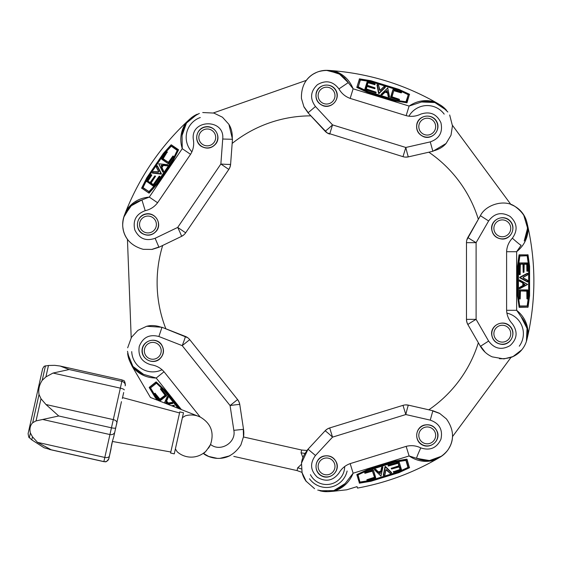 <?xml version="1.0" encoding="UTF-8"?>
<svg xmlns="http://www.w3.org/2000/svg" width="562" height="562" viewBox="0 0 562 562"><rect width="100%" height="100%" fill="white"/><g stroke="black" fill="none" stroke-linecap="round" stroke-linejoin="round"><path stroke-width="0.84" d="M528.161 334.116C528.055 324.372 524.22 316.427 516.647 310.294L516.647 251.72L506.601 251.72C506.861 246.528 508.786 242.018 512.368 238.19C517.995 230.244 517.223 222.981 510.057 216.398C501.578 211.628 494.434 213.153 488.624 220.964C494.434 213.153 501.578 211.628 510.057 216.398C517.223 222.981 517.995 230.244 512.368 238.19C517.398 242.686 520.314 245.032 521.129 245.229L516.64 251.713C524.22 245.587 528.055 237.642 528.161 227.898C535.776 263.304 535.776 298.71 528.161 334.116A248.615 248.615 0 0 1 526.889 339.645L528.161 334.116L526.889 339.645C528.73 331.074 526.805 323.459 521.129 316.785L527.044 328.419L526.411 341.338M523.889 285.131L524.585 284.765L523.889 283.986M506.601 251.72L506.601 310.294L516.647 310.294L521.122 316.785M452.361 125.2L510.97 204.582A25.283 25.283 0 0 1 526.889 222.369L528.161 227.898A248.615 248.615 0 0 0 526.889 222.369C528.385 228.889 527.493 235.092 524.213 240.979L527.585 228.123L523.622 214.733M526.889 339.645A25.283 25.283 0 0 1 521.599 350.035M519.218 352.486A25.283 25.283 0 0 1 510.963 357.439M528.034 307.168L519.133 307.337L517.504 295.795L517.504 266.24L519.035 254.839L528.027 254.846M527.149 306.072L528.666 295.345L528.666 266.409L527.184 255.949M528.666 295.345L527.332 306.072L519.717 306.072M529.552 266.248L529.587 295.767L528.062 307.154L527.669 307.337M527.402 262.925L519.4 262.925L519.478 274.446L520.005 274.656L519.4 274.656L519.766 274.446L519.583 262.925L527.767 263.135L527.795 271.116L527.346 271.116L527.135 263.95L524.191 263.95L523.798 272.352L523.559 264.372L523.348 263.95L520.398 263.95L520.005 274.656L519.295 274.446L519.295 263.135M520.257 264.161L523.166 264.161L520.215 264.161L520.187 274.446M527.627 289.901L519.618 289.901L519.33 298.836L520.04 299.047M519.33 298.836L519.436 289.901L527.809 290.111L527.837 298.836L527.388 298.836L527.177 290.954L520.433 290.954L520.222 298.836L519.801 298.836L519.801 290.111L519.33 290.111M527.458 281.955L519.667 277.733L527.43 273.265M519.4 288.798L519.766 287.737L519.4 288.798L519.372 287.533L522.871 285.524L522.793 283.002L519.344 281.155L519.527 279.939M523.96 283.859L524.585 284.358M524.585 284.765L523.988 285.264L524.016 283.859M524.95 284.765L524.95 284.358M519.372 279.932L519.527 281.155L519.653 279.96L527.606 284.449L519.731 288.72M527.634 273.28L527.69 274.909L523.131 277.333M519.667 277.733L519.857 277.326L519.85 277.733L527.662 281.941M523.131 277.874L527.711 280.312L527.402 281.955M520.433 290.954L526.994 291.165L527.1 298.836L527.627 299.047M526.917 298.836L527.388 298.836L526.917 298.836L526.812 291.165M523.089 264.372L523.194 272.352L522.983 264.161M523.089 272.141L523.798 272.352M524.051 264.161L527.058 264.372L527.058 271.116L527.585 271.327M526.875 271.116L527.346 271.116L526.875 271.116L526.77 264.161M527.767 271.116L527.767 263.135M519.864 255.949L527.549 255.738L519.801 256.047L518.396 266.578L518.396 296.497L519.653 305.967L527.718 305.967L529.137 295.289L528.849 266.465L528.666 295.289M517.504 266.297L517.974 266.297L517.974 295.738L517.974 266.297L519.499 254.895L528.034 254.895L529.587 266.269L529.552 295.788M524.213 240.979C530.577 226.922 527.493 215.408 514.961 206.437C504.177 198.73 485.336 205.039 480.419 215.696L488.624 220.964L476.098 242.665L466.481 242.665L466.481 319.349L466.839 322.075L467.893 324.618A10.537 10.537 0 0 1 466.481 319.349L476.098 319.349L476.098 242.665A10.537 0.464 -150 0 1 467.893 237.396L468.202 237.775M499.435 358.704C509.207 359.076 516.668 356.097 521.817 349.775L512.994 356.596L503.896 358.914L492.214 356.856C487.163 354.594 483.236 351.081 480.419 346.325L488.624 341.057C494.434 348.869 501.578 350.386 510.057 345.616C517.223 339.034 517.995 331.77 512.368 323.824C508.786 319.996 506.861 315.486 506.601 310.294M306.304 481.543L302.082 472.691L301.499 463.081L308.032 449.207L325.082 430.836A10.537 0.464 42.9 0 1 332.535 437.131L405.82 414.545L430.253 420.13C439.428 423.383 442.982 429.761 440.924 439.266C436.744 448.054 430.028 450.928 420.776 447.893C430.021 450.928 436.737 448.054 440.924 439.266C442.982 429.761 439.428 423.383 430.253 420.13L432.866 410.738L408.433 405.153L428.82 409.81A126.415 126.415 0 0 0 478.346 342.729L467.893 324.618A10.537 0.464 -30 0 1 476.098 319.349L488.624 341.057M491.574 333.68C492.221 340.193 495.803 343.775 502.316 344.429C511.483 344.632 516.541 332.416 509.917 326.086C503.58 319.455 491.364 324.513 491.574 333.68M491.574 228.334C492.221 234.846 495.803 238.428 502.316 239.082C511.483 239.286 516.541 227.069 509.917 220.74C503.58 214.108 491.364 219.166 491.574 228.334M480.419 215.696L467.893 237.396A10.537 10.537 0 0 0 466.481 242.665M428.82 152.204L408.433 156.861L428.82 152.204A126.415 126.415 0 0 1 478.346 219.285L466.839 239.939M468.202 324.239L467.893 324.618L480.419 346.325M519.709 280.009L527.634 284.449L519.583 288.798M186.141 122.509C180.739 130.623 179.447 139.348 182.25 148.677L149.281 197.093L157.585 202.749C154.445 206.886 150.321 209.535 145.2 210.687C136.081 214.087 132.625 220.522 134.845 229.998C139.165 238.71 145.93 241.477 155.126 238.288C145.93 241.477 139.172 238.71 134.845 229.998C132.625 220.522 136.081 214.087 145.2 210.687L141.926 199.939L149.281 197.1C139.566 197.901 131.93 202.306 126.352 210.3C139.987 176.749 159.917 147.49 186.141 122.509A248.615 248.615 0 0 1 190.307 118.659L186.141 122.509L190.307 118.659A25.283 25.283 0 0 1 190.455 118.526M131.199 337.853L127.441 239.257A25.283 25.283 0 0 1 124.3 215.59L126.352 210.3A248.615 248.615 0 0 0 124.3 215.59L131.782 205.06M157.585 202.749L190.553 154.332C193.258 149.899 194.206 145.087 193.398 139.903C189.865 119.116 225.004 118.062 222.721 139.025L232.471 139.292L230.61 164.28A10.537 0.464 -175.7 0 1 220.866 164.02L177.704 227.406L155.126 238.288L158.948 247.259L152.119 249.416L143.268 249.331C121.448 243.22 122.895 225.207 122.692 225.179C123.113 212.373 129.527 203.964 141.926 199.939L135.969 202.236M162.158 165.312L161.154 165.558L161.519 166.261M178.526 149.724L171.319 144.82L178.526 149.913L173.377 160.184L156.777 184.561L149.063 193.173L141.631 188.108M159.945 176.735L153.37 186.198L159.791 176.63L159.475 176.159L159.973 176.503L159.552 176.468L153.222 186.092L146.57 181.308L151.037 174.698L151.41 174.951L147.553 180.992L149.991 182.65L155.049 175.927L150.749 182.664L150.686 183.128L153.124 184.786L159.179 176.215L159.973 176.503M151.136 182.924L155.548 176.264L151.136 182.924L153.124 184.786M159.208 176.229L153.538 184.561L150.686 183.128M155.512 176.496L155.049 175.927M167.799 164.729L167.244 165.874L163.401 165.439L161.919 167.476L163.675 171.157L162.847 172.056M147.673 178.098L143.008 187.582L149.063 191.705L142.593 187.553L149.169 191.656L156.257 183.739L173.159 158.913L177.395 150.096L170.736 145.944L163.542 153.96L147.314 177.789L163.865 154.311L147.701 178.049M177.395 150.096L171.262 146.176L163.865 154.311M163.9 154.269L171.115 146.078L177.367 150.518M161.758 159.264L168.375 163.774L173.644 156.545L173.173 155.976M163.177 158.449L167.258 151.944L163.142 158.681L168.298 162.446L172.906 156.046L173.258 156.285L168.34 163.493L168.523 163.872L161.723 158.99L166.64 151.775L167.055 151.81M168.53 162.348L162.72 158.646L168.298 162.446M157.423 165.93L161.484 173.806L152.555 173.131M152.393 172.998L153.271 171.621L158.4 172.183M161.484 173.806L161.104 174.037L157.248 165.825M158.702 171.733L156.285 167.146L157.472 165.959M167.378 152.281L166.612 151.761L166.984 152.014L162.72 158.646M173.644 156.545L168.733 163.76M148.003 180.788L151.803 175.218L147.975 181.027M171.08 144.856L163.416 153.405M146.787 177.817L163.373 153.405L171.052 144.891L178.105 149.696L172.963 159.966L156.391 184.301L172.963 159.966L173.349 160.226M141.687 188.34L146.773 177.782L163.38 153.44M161.385 166.324L161.154 165.558M161.378 165.228L162.172 165.172L161.343 166.296M162.734 171.895L158.702 163.781L167.687 164.673L167.097 165.769L167.905 165.045M162.966 172.148L163.528 171.052L162.748 171.972L158.681 163.767L167.617 164.68M150.223 182.559L147.553 180.992M151.803 175.218L151.333 174.642M146.752 181.688L146.549 181.294L151.066 174.712M141.926 199.939L130.482 206.219L123.738 217.255M199.341 113.405L190.757 118.259M185.65 232.816A10.537 10.537 0 0 1 181.519 236.377L158.948 247.259L181.519 236.377A10.537 0.464 64.3 0 0 177.704 227.406L185.65 232.816L228.811 169.429L230.048 166.977L230.61 164.28A10.537 10.537 0 0 1 228.811 169.429L220.866 164.02L222.721 139.025M190.553 154.332L182.25 148.677L182.046 135.54L186.493 123.022L197.304 114.177C192.801 116.151 189.148 119.158 186.352 123.197M190.307 118.659C185.397 123.197 182.643 128.824 182.046 135.54M213.63 112.948L222.461 117.219L228.917 124.371L232.471 139.285L230.61 164.28L232.162 143.429A126.415 126.415 0 0 1 310.856 115.856L325.082 131.178L308.032 112.814L303.958 106.928L301.436 98.441C300.853 75.786 318.492 71.866 318.457 71.662C330.814 68.297 340.748 71.943 348.243 82.614L353.119 88.803C349.494 79.762 343.038 73.755 333.751 70.784C369.831 73.931 403.671 84.363 435.262 102.066A248.615 248.615 0 0 1 440.165 104.911L435.262 102.066L440.165 104.911A25.283 25.283 0 0 1 440.341 105.01M216.138 143.465C221.47 136.004 214.22 124.947 205.249 126.857C196.208 128.361 193.518 141.308 201.21 146.296C206.957 149.422 211.937 148.48 216.138 143.465M156.847 230.539C162.172 223.079 154.922 212.022 145.958 213.932C136.917 215.436 134.22 228.383 141.912 233.37C147.666 236.497 152.639 235.555 156.847 230.539M185.327 336.898L185.334 336.406L165.86 328.784A126.415 126.415 0 0 1 162.685 245.461L181.519 236.377L181.477 235.885M183.816 234.867L181.519 236.377M230.139 164.42L230.61 164.28M163.177 172.035L158.702 163.781L167.933 164.806M213.286 112.976L306.402 80.345A25.283 25.283 0 0 1 328.096 70.376L333.751 70.784A248.615 248.615 0 0 0 328.096 70.376L340.361 74.423M435.262 102.066C425.919 99.291 417.201 100.619 409.108 106.056L353.126 88.803L350.168 98.399C345.286 96.622 341.541 93.461 338.942 88.908C332.999 81.188 325.834 79.79 317.432 84.693C310.379 91.395 309.725 98.673 315.479 106.52C309.725 98.673 310.379 91.395 317.432 84.693C325.834 79.783 332.999 81.188 338.942 88.908L348.243 82.614L344.295 77.591M387.295 91.754L386.761 90.861L386.199 91.416M409.473 94.254L407.007 102.804L395.444 100.949L367.26 92.259L356.807 87.44L359.462 78.849M375.957 92.955L364.745 89.506L375.781 92.821L376.133 92.379L375.957 92.955L375.866 92.547L364.801 89.33L367.162 81.68L375.044 83.914L375.009 84.729L368.096 82.818M375.985 92.147L366.361 89.175L367.035 86.267L366.017 88.852L375.999 92.119L375.725 92.997M375.002 88.255L374.643 88.698L366.986 86.443M374.875 88.656L375.058 88.079M389.515 96.973L388.258 96.776L387.541 92.976L385.153 92.154L382.153 94.922L380.994 94.535L382.076 94.486L381.008 94.514M370.808 81.673L360.368 80.008L358.219 87.005L360.277 79.6L358.296 87.096L367.948 91.543L396.54 100.352L406.319 101.834L408.328 94.247L398.549 89.73L370.997 81.237L398.31 90.145L370.864 81.687M408.138 94.676L398.409 89.99L408.314 94.641L405.912 101.926M399.28 100.106L399.463 99.53L399.048 100.141L390.541 97.416L392.95 89.59L390.541 97.416M392.002 96.966L393.829 90.327L391.84 96.769L399.463 99.53L390.597 97.24L399.189 99.699L399.048 100.141M394.152 90.7L401.282 92.899L393.92 90.735M385.307 87.405L378.978 93.601L376.997 84.869M377.074 84.679L378.647 85.115L379.617 90.18M378.978 93.601L378.647 93.306L379.034 93.433L385.356 87.208M380.137 90.341L383.811 86.681L385.293 87.461M390.709 97.577L392.95 89.59L401.549 92.042L401.64 92.456M401.549 92.042L393.21 89.477M370.815 80.745L399.034 89.407L409.579 94.472M367.309 92.273L367.45 91.831L395.585 100.5L367.45 91.831L356.996 87.012L359.511 78.856L370.871 80.724L399.041 89.442M359.258 78.968L370.864 80.752M386.094 91.311L386.761 90.861M387.148 90.981L387.45 91.697L386.115 91.255M387.253 90.63L386.867 90.51M381.169 94.24L387.738 87.995L389.536 96.847L388.307 96.601L389.241 97.163M367.295 85.424L368.005 82.41L367.134 85.227L367.478 85.55L374.91 87.841L374.784 88.248L367.351 85.958L366.888 86.035L366.017 88.852M375.009 84.729L375.051 83.886L374.917 84.321L368.005 82.41M367.105 81.855L367.422 81.539L375.044 83.914M367.218 86.407L374.784 88.248L374.643 88.698M368.335 82.783L374.917 84.321L374.777 84.771M348.243 82.614L338.872 73.531L326.339 70.327M447.851 112L440.685 105.22M325.538 130.995L325.082 131.178A10.537 10.537 0 0 0 329.697 134.079L332.535 124.89L315.479 106.52L308.032 112.814L327.203 132.934L402.989 156.665L405.82 147.469L332.535 124.89A10.537 0.464 137.1 0 1 325.082 131.178L310.856 115.856M350.168 98.399L406.15 115.653L409.108 106.056L421.598 101.982L434.876 102.544L446.509 110.278C443.292 106.555 439.351 103.949 434.665 102.467M440.165 104.911C434.384 101.56 428.195 100.584 421.598 101.982M452.494 125.523L451.005 135.217L446.08 143.493L432.866 151.283L430.253 141.891C439.428 138.638 442.982 132.253 440.924 122.748C436.744 113.96 430.028 111.086 420.776 114.121C416.056 116.418 411.18 116.931 406.15 115.653M424.071 136.903C432.768 139.798 441.198 129.611 436.73 121.61C432.628 113.412 419.47 114.648 416.969 123.471C415.669 129.885 418.037 134.36 424.071 136.903M323.396 105.881C332.093 108.775 340.523 98.589 336.055 90.587C331.952 82.389 318.795 83.626 316.294 92.449C314.994 98.863 317.361 103.338 323.396 105.881M408.167 156.454L408.433 156.861L432.866 151.283L408.433 156.861A10.537 10.537 0 0 1 402.989 156.665M405.701 157.121L408.433 156.861A10.537 0.464 -102.9 0 1 405.82 147.469L430.253 141.891M381.169 94.697L387.738 87.995L389.501 96.783M333.751 491.23C343.038 488.266 349.494 482.259 353.126 473.211L409.108 455.965L406.15 446.368C411.18 445.09 416.056 445.596 420.776 447.893C417.959 454.026 416.575 457.503 416.625 458.332L409.115 455.958C417.201 461.395 425.919 462.723 435.262 459.955C410.899 473.654 384.977 483.032 357.488 488.083L357.039 486.629L346.74 489.797L333.751 491.23A248.615 248.615 0 0 1 328.096 491.645A25.283 25.283 0 0 1 327.899 491.652M511.09 357.277L452.487 436.653A25.283 25.283 0 0 1 440.165 457.11L435.262 459.955A248.615 248.615 0 0 0 440.165 457.11C432.522 461.388 424.675 461.795 416.625 458.332L429.487 460.566L441.648 456.154M379.209 472.754L380.151 473.19L380.298 472.417M306.88 450.527A25.283 25.283 0 0 1 307.709 449.558A200.156 200.156 0 0 0 308.025 449.565L308.053 449.53M306.072 481.22A25.283 25.283 0 0 1 301.991 472.361L297.059 470.591L233.799 456.4M359.469 483.172L356.807 474.574L367.239 469.762L395.43 461.072L407.007 459.217L409.473 467.76M391.335 468.729L391.208 468.329L391.517 468.617L398.95 466.327L399.287 465.996L398.423 463.179L388.328 466.067L388.068 465.217L399.104 461.929L388.117 465.392L388.075 465.954M398.177 463.109L398.865 466.053L391.433 468.343L391.391 468.905M391.208 468.329L398.809 465.877M374.433 469.692L375.585 469.144L378.317 471.883L380.748 471.216L381.668 467.247L382.884 467.057M370.955 480.299L360.151 482.02L371.004 480.285L398.451 471.827L407.949 467.451L405.912 460.313L408.068 467.31M360.059 482.435L371.145 480.735L398.697 472.242L408.377 467.598L406.15 460.383L395.318 462.041L366.726 470.851L358.043 474.848L360.059 482.435L357.966 474.939M375.746 477.728L373.393 470.078L364.766 472.438L364.717 473M365.026 473.288L372.402 471.104L374.608 477.609L372.62 471.167L364.773 473.176L373.337 469.909L375.599 477.967L367.007 480.426L374.608 477.609M366.951 480.25L367 479.688L374.299 477.328M383.291 475.227L385.033 466.544L385.427 466.425L391.595 472.649M391.637 472.846L390.091 473.38L386.438 469.734M385.033 466.544L385.476 466.601L383.368 475.424M385.918 469.895L384.942 474.988L383.277 475.178M366.824 479.85L367.007 480.426M364.766 472.438L373.105 469.867M374.13 477.489L367.134 480.138L367 479.688M399.926 469.502L393.365 471.82L399.926 469.502L399.54 466.804L391.644 469.017L391.377 468.167M399.02 472.579L370.822 481.304L359.258 483.053M395.43 461.072L395.564 461.521L367.429 470.197L395.564 461.521L406.916 459.625L409.431 467.781L398.985 472.628L370.794 481.276M409.579 467.542L398.978 472.6M380.446 472.445L380.151 473.19M379.757 473.309L379.104 472.888L380.46 472.502M379.87 473.661L380.256 473.541M382.87 467.254L380.952 476.112L374.489 469.804L375.634 469.319L374.552 469.382M382.898 467.113L381.717 467.415L382.898 467.113M391.644 469.017L399.076 466.727L400.095 469.333M401.465 469.579L401.373 469.987L393.744 472.34L393.365 471.82L393.491 472.228M393.744 472.34L401.521 469.755L399.161 462.097L401.373 469.987M317.755 490.106L327.491 491.673M402.989 405.357A10.537 10.537 0 0 1 408.433 405.153A10.537 0.464 -77.1 0 0 405.82 414.545L402.989 405.357L329.697 427.935L327.203 429.08L325.082 430.836A10.537 10.537 0 0 1 329.697 427.935L332.535 437.131L315.479 455.494C309.725 463.348 310.379 470.619 317.432 477.321C325.834 482.231 332.999 480.826 338.942 473.113C341.541 468.553 345.286 465.392 350.168 463.615L353.126 473.211L345.089 483.608L333.8 490.612L319.834 490.774C324.583 492.038 329.311 491.975 334.018 490.563M328.096 491.645C334.762 491.153 340.424 488.476 345.089 483.608M325.538 431.019L325.082 430.836L308.032 449.207L325.082 430.836L308.032 449.207L315.479 455.494M428.82 409.81L408.433 405.153L432.866 410.738L439.547 413.316L446.404 418.901C459.639 437.299 447.268 450.464 447.408 450.619C439.091 460.355 428.827 462.926 416.625 458.332M323.396 456.14C314.572 458.641 313.336 471.799 321.534 475.902C329.543 480.369 339.722 471.939 336.828 463.243C334.292 457.208 329.81 454.841 323.396 456.14M424.071 425.118C415.248 427.619 414.011 440.777 422.21 444.879C430.218 449.347 440.397 440.917 437.503 432.22C434.967 426.186 430.485 423.818 424.071 425.118M405.701 404.893L408.433 405.153L408.167 405.56M307.709 449.558L308.032 449.207M382.61 466.867L380.952 476.112L374.552 469.846M166.162 402.125L166.099 403.165L166.879 403.017M158.126 400.481L171.515 405.722L174.072 405.272L173.869 406.642L178.14 408.314L163.359 389.81L156.461 383.2L150.173 388.223L155.723 397.46L158.126 400.481L155.175 397.46L157.346 400.172L150.433 397.467L132.316 366.6A248.615 248.615 0 0 1 129.864 361.485L132.316 366.6L129.864 361.485A25.283 25.283 0 0 1 129.78 361.31M156.088 381.893L149.274 387.337L156.264 381.949L164.561 389.895L179.798 408.967L200.156 416.983C210.968 423.355 214.431 432.515 210.546 444.451C220.332 452.431 236.384 442.694 233.834 430.337L243.529 429.326L239.777 404.549A10.537 10.537 0 0 0 237.585 399.554L189.724 339.638L182.214 345.644L230.076 405.553A10.537 0.464 -8.6 0 1 239.777 404.549L239.293 404.443M132.316 366.6C138.477 374.151 146.436 377.959 156.18 378.029L143.563 374.355L132.906 366.417L127.644 353.484C128.206 358.366 129.998 362.743 133.032 366.607M167.265 396.561L168.193 397.432L166.647 400.973L168.157 402.989L172.19 402.392L172.934 403.368L172.049 402.504L172.696 403.523L167.968 404.331L172.618 403.516M150.574 387.977L156.124 397.208L150.412 387.906L156.348 383.165M156.124 397.208L159.004 400.825M155.028 393.203L159.896 399.132L155.098 393.414L154.557 393.583L155.028 393.203L154.873 393.597L159.959 399.624L165.228 395.416L160.472 389.122L160.809 388.581L166.521 395.732L160.268 400.727L166.521 395.732L161.168 388.567L160.479 388.848M165.207 395.163L159.896 399.132M161.168 388.567L166.661 395.62M166.612 395.388L159.966 400.692L154.522 393.878L155.238 393.302M163.317 389.768L178.084 408.293L179.798 408.967M149.239 387.576L155.154 397.418M155.175 397.46L149.26 387.611L155.934 382.286L164.23 390.232L178.927 408.623M179.461 408.834L164.23 390.232L164.596 389.937M166.9 403.165L166.099 403.165M165.846 402.842L166.001 402.083L166.858 403.2M164.547 402.989L167.181 396.653L168.052 397.545L167.595 396.554M127.504 351.306L129.611 360.937M129.864 361.485C132.758 367.513 137.325 371.805 143.563 374.355M131.276 337.509L137.957 330.337L146.696 326.269L161.996 327.267L158.877 336.505C149.457 334.032 142.931 337.298 139.278 346.318C137.788 355.936 141.722 362.09 151.08 364.787C156.271 365.546 160.584 367.864 164.027 371.756L156.18 378.029L181.4 409.593M158.877 336.505L182.214 345.644A10.537 0.464 111.4 0 0 185.334 336.406A10.537 10.537 0 0 1 189.724 339.638M237.585 399.554A10.537 10.537 0 0 1 239.777 404.549L239.012 401.907L237.585 399.554L230.076 405.553L233.834 430.337M187.743 337.734L161.996 327.267M230.132 455.585A25.283 25.283 0 0 1 203.318 453.309C205.509 456.175 226.767 466.741 240.894 444.921L243.578 436.484L243.592 429.797A25.283 25.283 0 0 1 243.515 436.99L301.668 450.029L301.049 452.768L302.939 457.51M208.432 448.216A21.068 21.068 0 0 0 210.546 444.451C206.9 450.303 204.491 453.253 203.318 453.309L208.34 456.253M208.874 456.484L217.276 458.367M219.939 458.36L229.542 455.88M161.175 344.106C155.618 336.814 142.917 340.488 142.102 349.62C140.879 358.704 152.457 365.089 159.489 359.209C164.167 354.636 164.736 349.599 161.175 344.106M171.515 405.722L173.869 406.642M167.167 396.723L164.448 402.954L167.385 396.456M174.072 405.272L174.185 405.708L171.67 405.785M197.311 140.9A10.537 10.537 0 0 1 196.721 137.416A10.537 10.537 0 0 0 207.259 147.946A10.537 10.537 0 0 0 217.789 137.416A10.537 10.537 0 0 1 201.99 146.534A10.537 10.537 0 0 1 201.99 128.291A10.537 10.537 0 0 1 217.789 137.416A10.537 10.537 0 0 0 207.259 126.879A10.537 10.537 0 0 0 196.721 137.416A10.537 10.537 0 0 0 207.259 147.946A10.537 10.537 0 0 0 217.789 137.416A10.537 10.537 0 0 0 207.259 126.879A10.537 10.537 0 0 0 196.721 137.416M316.617 99.095A10.537 10.537 0 0 1 328.517 85.255A10.537 10.537 0 0 1 334.545 102.481A10.537 10.537 0 0 1 316.617 99.095M191.93 151.866A21.068 21.068 0 0 1 200.29 117.528M147.56 213.96A10.537 10.537 0 0 1 157.283 229.401A10.537 10.537 0 0 1 139.046 230.097A10.537 10.537 0 0 1 147.56 213.96M152.379 340.284A10.537 10.537 0 0 1 163.31 350.548A10.537 10.537 0 0 1 152.913 361.345A10.537 10.537 0 0 1 142.242 350.814A10.537 10.537 0 0 0 158.048 359.933A10.537 10.537 0 0 0 158.048 341.689A10.537 10.537 0 0 0 142.242 350.814A10.537 10.537 0 0 0 158.048 359.933A10.537 10.537 0 0 0 158.048 341.689A10.537 10.537 0 0 0 142.242 350.814M162.081 369.719A21.068 21.068 0 0 1 131.726 351.615M420.98 118.16A10.537 10.537 0 0 1 437.77 126.633A10.537 10.537 0 0 0 427.232 116.095A10.537 10.537 0 0 0 416.702 126.633A10.537 10.537 0 0 0 427.232 137.17A10.537 10.537 0 0 0 437.77 126.633A10.537 10.537 0 0 0 427.232 116.095A10.537 10.537 0 0 0 416.702 126.633A10.537 10.537 0 0 0 427.232 137.17A10.537 10.537 0 0 0 437.77 126.633M512.853 228.334A10.537 10.537 0 0 0 502.316 217.803A10.537 10.537 0 0 0 491.785 228.334A10.537 10.537 0 0 0 502.316 238.871A10.537 10.537 0 0 0 512.853 228.334A10.537 10.537 0 0 0 502.316 217.803A10.537 10.537 0 0 0 491.785 228.334A10.537 10.537 0 0 0 502.316 238.871A10.537 10.537 0 0 0 512.853 228.334A10.537 10.537 0 0 1 497.567 237.74A10.537 10.537 0 0 1 496.056 219.861M408.904 116.236A21.068 21.068 0 0 1 444.184 114.121M512.853 333.68A10.537 10.537 0 0 0 502.316 323.15A10.537 10.537 0 0 0 491.785 333.68A10.537 10.537 0 0 0 502.316 344.218A10.537 10.537 0 0 0 512.853 333.68A10.537 10.537 0 0 0 502.316 323.15A10.537 10.537 0 0 0 491.785 333.68A10.537 10.537 0 0 0 502.316 344.218A10.537 10.537 0 0 0 512.853 333.68A10.537 10.537 0 0 1 500.103 343.979A10.537 10.537 0 0 1 492.712 329.346A10.537 10.537 0 0 1 508.575 325.208M433.492 426.909A10.537 10.537 0 0 1 431.447 445.041A10.537 10.537 0 0 1 416.765 434.201A10.537 10.537 0 0 1 433.492 426.909M506.854 313.104A21.068 21.068 0 0 1 519.267 346.192M316.027 466.404A10.537 10.537 0 0 0 326.557 476.941A10.537 10.537 0 0 0 337.095 466.404A10.537 10.537 0 0 0 326.557 455.873A10.537 10.537 0 0 0 316.027 466.404A10.537 10.537 0 0 0 326.557 476.941A10.537 10.537 0 0 0 337.095 466.404A10.537 10.537 0 0 0 326.557 455.873A10.537 10.537 0 0 0 316.027 466.404M416.702 435.381A10.537 10.537 0 0 0 427.232 445.919A10.537 10.537 0 0 0 437.77 435.381A10.537 10.537 0 0 0 427.232 424.851A10.537 10.537 0 0 0 416.702 435.381A10.537 10.537 0 0 0 427.232 445.919A10.537 10.537 0 0 0 437.77 435.381A10.537 10.537 0 0 0 427.232 424.851A10.537 10.537 0 0 0 416.702 435.381M316.027 95.61A10.537 10.537 0 0 0 326.557 106.148A10.537 10.537 0 0 0 337.095 95.61A10.537 10.537 0 0 0 326.557 85.073A10.537 10.537 0 0 0 316.027 95.61A10.537 10.537 0 0 0 326.557 106.148A10.537 10.537 0 0 0 337.095 95.61A10.537 10.537 0 0 0 326.557 85.073A10.537 10.537 0 0 0 316.027 95.61M137.43 224.491A10.537 10.537 0 0 0 147.961 235.021A10.537 10.537 0 0 0 158.498 224.491A10.537 10.537 0 0 0 147.961 213.953A10.537 10.537 0 0 0 137.43 224.491A10.537 10.537 0 0 0 147.961 235.021A10.537 10.537 0 0 0 158.498 224.491A10.537 10.537 0 0 0 147.961 213.953A10.537 10.537 0 0 0 137.43 224.491M182.39 417.671L183.493 412.74L179.791 411.904L170.574 453.021L174.276 453.857L182.39 417.671L185.256 415.852A21.068 21.068 0 0 1 198.899 416.442M28.1 433.611L42.67 368.63L44.187 366.234L48.473 365.476L54.753 365.342L60.099 366.024L69.154 369.529L53.025 373.056L45.908 376.898L42.206 380.334C39.263 384.837 38.202 389.557 39.031 394.482L41.005 398.76L45.972 404.514L58.736 415.985L36.038 420.91L32.701 422.708C30.172 425.371 29.4 428.806 30.397 433.007L29.357 437.636C29.048 438.184 28.634 436.85 28.1 433.611L30.798 421.577M30.397 433.007L32.477 436.814L37.485 442.343L51.163 449.776L44.089 447.759L31.788 439.87L32.477 436.814M112.519 441.051L108.909 458.423A4.215 4.194 -167.4 0 1 103.879 461.592L103.872 461.62A4.215 4.194 12.6 0 0 108.902 458.444L111.009 449.038C111.178 446.123 112.098 442.013 113.777 436.695L121.455 401.668M122.34 398.507L123.682 392.508M117.029 422.195L116.524 424.458M116.861 422.94A4.215 2.466 -167.4 0 0 113.292 419.61L111.452 427.808A4.215 0.892 -167.4 0 0 115.758 427.858L115.758 427.858A4.215 0.892 -167.4 0 1 111.452 427.808L103.879 461.592L51.163 449.776M125.375 384.984C124.68 378.921 123.226 381.008 122.186 379.947L121.87 381.345A4.215 3.639 -167.4 0 1 125.185 385.82L125.185 385.82A4.215 3.639 -167.4 0 0 121.87 381.345L113.292 419.61L45.972 404.514M301.408 468.954A21.068 15.448 12.6 0 0 297.67 467.844L301.351 464.395L297.67 467.844L297.059 470.591M305.068 453.379A21.068 15.448 12.6 0 1 301.049 452.768M324.253 476.688A10.537 10.537 0 0 1 316.28 464.1A10.537 10.537 0 0 1 328.861 456.126A10.537 10.537 0 0 1 336.842 468.708A10.537 10.537 0 0 1 324.253 476.688M344.682 466.516A18.125 18.125 0 0 1 310.428 474.665M206.43 450.64A21.068 21.068 0 0 1 206.015 451.061M204.884 452.101A21.068 21.068 0 0 1 204.111 452.726M204.027 452.789A21.068 21.068 0 0 1 177.199 451.785L175.379 448.919M527.718 305.967L527.247 305.918M517.504 295.795L519.211 307.175M529.559 295.738L528.034 307.126L519.499 307.126L517.974 295.738L517.504 295.738M519.035 254.839L517.504 266.24M519.267 280.143L527.606 284.449L519.295 288.587M519.295 287.737L523.187 285.932L523.341 283.206L519.267 280.951M519.344 281.155L522.793 283.002M522.871 283.206L522.871 285.524M522.793 285.728L519.372 287.533M523.341 285.524L523.187 285.932M523.187 282.798L523.341 283.206M527.795 281.752L520.061 277.53L527.767 273.469M527.767 274.727L523.159 277.199L523.159 278.014L527.795 280.494M527.381 273.265L519.674 277.326M526.917 291.376L527.388 291.376M527.809 290.111L527.809 298.836M520.222 298.836L520.307 291.151M526.875 264.372L527.346 264.372M523.981 272.141L524.191 263.95M523.348 263.95L523.559 264.372M527.282 256.103L529.13 266.353L527.549 255.738M527.367 255.949L527.753 256.047M519.794 256.096L520.005 255.738M518.396 296.56L519.646 305.918M519.822 256.075L518.424 266.578L518.403 296.61M527.851 254.684L529.559 266.297M153.581 186.078L146.57 181.308M161.919 167.476L163.219 165.558M163.401 165.439L167.244 165.874M167.427 165.748L163.191 165.045L161.526 167.209L163.626 171.368M149.063 193.173L156.742 184.61M156.777 184.561L156.391 184.301L148.705 192.864L141.652 188.066L146.808 177.775M173.377 160.184L178.372 149.808M143.015 187.392L147.258 177.88L142.593 187.553M170.736 145.944L171.094 146.246M157.03 165.909L161.041 173.749L152.386 172.773M153.096 171.726L158.301 172.281L158.758 171.607L156.32 166.949M158.751 171.846L153.271 171.621L152.421 173.047L161.252 174.136M166.64 151.775L161.723 158.99M172.906 156.046L168.565 162.369M162.994 158.575L162.783 158.182M148.825 191.797L156.222 183.788M177.388 150.468L173.159 158.913M156.194 183.823L173.131 158.955M163.675 171.157L161.87 167.687M163.191 165.045L162.832 165.298M161.526 167.209L161.427 167.631M154.775 175.997L149.991 182.65M147.82 180.922L147.616 180.528M150.953 183.057L150.749 182.664M157.451 165.938L157.009 165.888L156.285 167.146L158.758 171.607M364.921 89.667L367.415 81.567M385.153 92.154L387.366 92.835M387.541 92.976L388.258 96.776M388.426 96.91L387.85 92.66L385.293 91.704L381.935 94.936M356.807 87.44L367.26 92.259M398.999 89.421L409.431 94.233L406.916 102.389L395.585 100.5L395.444 100.949M395.5 100.956L406.881 102.677M360.551 79.959L370.892 81.209L360.277 79.6M393.829 90.327L401.423 92.449L401.282 92.899M385.216 87.026L378.9 93.166L377.292 84.609M380.045 90.419L378.5 84.953L379.498 90.11L380.277 90.356L384.015 86.653M376.976 84.925L378.591 93.482M399.315 99.291L391.84 96.769M358.057 86.808L367.885 91.522M405.961 101.933L396.646 100.373M367.843 91.501L396.596 100.366M382.153 94.922L384.942 92.168M385.293 91.704L384.858 91.739M374.91 87.841L367.134 85.227M367.351 85.958L366.888 86.035M385.307 87.433L385.223 86.998L383.811 86.681L380.277 90.356M398.872 461.887L399.013 462.336L388.209 465.666L388.068 465.217M380.748 471.216L378.535 471.904M378.317 471.883L375.585 469.144M375.367 469.129L378.233 472.319L380.881 471.666L381.837 467.106M406.832 459.161L395.479 461.065M370.843 481.269L359.511 483.165L356.996 475.002L367.429 470.197L367.295 469.748M367.239 469.762L356.863 474.749M407.949 467.451L398.507 471.806M360.418 482.54L360.326 482.077M398.451 471.827L371.004 480.285M383.586 475.494L385.342 466.86L391.496 473.028M385.792 469.965L384.794 475.15L385.792 469.965L386.34 469.656M385.946 469.783L390.302 473.429L386.572 469.72M390.302 473.429L391.588 472.621L385.427 466.425M367.26 480.538L375.599 477.967M374.355 477.496L374.264 477.939M406.15 460.383L395.374 462.027M366.663 470.872L358.092 474.827M395.423 462.02L366.621 470.893M381.668 467.247L380.917 471.082M378.233 472.319L378.669 472.354M393.477 471.483L393.618 471.932L400.067 469.951L400.404 469.621L399.54 466.804M388.328 466.067L398.423 463.179M406.15 446.368L350.168 463.615M168.157 402.989L166.71 401.184M166.647 400.973L168.193 397.432M168.129 397.222L166.212 401.057L167.785 403.284L172.379 402.504M164.561 389.895L156.124 382.062M158.667 400.692L156.152 397.257M154.543 393.857L159.994 400.678M160.472 389.122L165.228 395.416M159.531 399.427L159.959 399.624M150.138 387.85L150.173 388.223M156.461 383.2L156.11 383.087M163.282 389.733L156.496 383.235M172.885 403.137L167.778 404.261M172.19 402.392L168.347 403.102M166.212 401.057L166.345 401.479M167.785 403.284L168.164 403.509M200.156 416.983L164.027 371.756M173.791 406.614L174.332 405.588M172.176 405.982L173.897 405.68L173.532 406.509M144.35 350.814A8.43 8.43 0 0 0 156.995 358.113A8.43 8.43 0 0 0 156.995 343.515A8.43 8.43 0 0 0 144.35 350.814M318.134 466.404A8.43 8.43 0 0 0 330.772 473.703A8.43 8.43 0 0 0 330.772 459.105A8.43 8.43 0 0 0 318.134 466.404M418.809 435.381A8.43 8.43 0 0 0 431.447 442.68A8.43 8.43 0 0 0 431.447 428.082A8.43 8.43 0 0 0 418.809 435.381M493.886 333.68A8.43 8.43 0 0 0 506.531 340.979A8.43 8.43 0 0 0 506.531 326.382A8.43 8.43 0 0 0 493.886 333.68M493.886 228.334A8.43 8.43 0 0 0 506.531 235.633A8.43 8.43 0 0 0 506.531 221.035A8.43 8.43 0 0 0 493.886 228.334M418.809 126.633A8.43 8.43 0 0 0 431.447 133.932A8.43 8.43 0 0 0 431.447 119.334A8.43 8.43 0 0 0 418.809 126.633M318.134 95.61A8.43 8.43 0 0 0 330.772 102.909A8.43 8.43 0 0 0 330.772 88.311A8.43 8.43 0 0 0 318.134 95.61M217.789 137.416A10.537 10.537 0 0 1 201.99 146.534A10.537 10.537 0 0 1 201.99 128.291A10.537 10.537 0 0 1 217.789 137.416M198.829 137.416A8.43 8.43 0 0 0 211.474 144.715A8.43 8.43 0 0 0 211.474 130.117A8.43 8.43 0 0 0 198.829 137.416M139.538 224.491A8.43 8.43 0 0 0 152.176 231.79A8.43 8.43 0 0 0 152.176 217.192A8.43 8.43 0 0 0 139.538 224.491M32.701 422.708L39.031 394.482M42.206 380.334L45.473 365.771M51.156 449.797L103.858 461.662C105.256 461.149 105.677 463.657 108.895 458.473M109.464 455.93A4.215 2.487 -167.4 0 1 104.806 457.44L37.485 442.343M114.852 431.904A4.215 3.66 -167.4 0 1 109.941 434.552L42.621 419.463M111.452 427.808L58.736 415.985L111.452 427.808M124.272 389.902A4.215 0.85 -167.4 0 0 120.345 388.145L53.025 373.056M121.87 381.345L69.154 369.529L121.87 381.345M36.038 420.91L41.005 398.76M45.908 376.898L48.473 365.476M527.43 281.962L527.823 281.752L527.711 280.312L523.082 277.832L523.089 277.375L527.69 274.909L527.795 273.469L527.402 273.258M480.629 346.199L484.781 351.749M527.599 333.666L526.397 341.331M519.176 209.5L520.061 210.321M122.825 227.167L123.401 230.497M232.225 139.271C232.598 133.454 231.495 128.487 228.91 124.378M213.602 113.06L202.727 112.533M158.842 247.041L152.105 249.324M378.5 84.953L376.983 84.897M389.473 97.121L387.745 87.967L381.05 94.367M316.596 72.372L313.589 73.91M432.81 151.045C438.479 149.682 442.898 147.167 446.073 143.486M452.375 125.53L449.677 114.978M308.208 112.646L304.042 106.878M383.277 475.206L384.794 475.15M374.383 469.544L380.959 476.14L382.841 466.91M448.553 448.982L450.169 446.017M308.208 449.368C304.288 453.682 302.054 458.248 301.506 463.081M306.402 481.472L314.565 488.666M432.81 410.977L439.498 413.393M161.905 327.498C156.461 325.426 151.389 325.026 146.696 326.283M131.375 337.572L127.672 347.808M243.487 436.477L243.29 429.368M29.357 437.636L31.788 439.87M179.566 412.937L122.544 397.601M170.806 451.996L112.695 441.514M103.858 461.662L49.449 449.459M122.186 379.947L60.099 366.031M309.507 478.775A21.068 21.068 0 0 0 347.119 471.019M301.668 450.029L307.175 450.52"/></g></svg>
